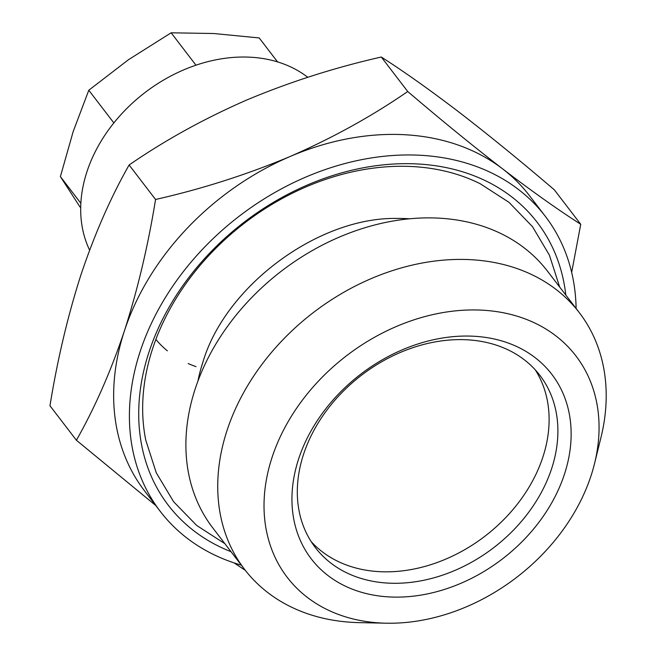 <?xml version="1.0" encoding="UTF-8"?>
<svg xmlns="http://www.w3.org/2000/svg" width="656" height="656" viewBox="0 0 656 656"><rect width="100%" height="100%" fill="white"/><g stroke="black" fill="none" stroke-linecap="round" stroke-linejoin="round"><path stroke-width="0.98" d="M197.948 381.062A176.858 135.808 -37.5 0 1 200.859 368.844L202.975 361.891C225.615 285.581 318.759 216.882 397.06 218.44A176.858 135.808 -37.5 0 1 409.615 218.801M594.566 463.431L600.986 437.388A210.92 161.966 142.5 0 0 579.355 312.723L547.514 271.19A210.92 161.966 142.5 0 0 358.791 229.698A210.92 161.966 142.5 0 0 195.258 388.729A210.92 161.966 142.5 0 0 212.733 527.842L244.573 569.367A210.92 161.966 142.5 0 0 359.34 622.634L386.154 623.2A181.909 139.687 142.5 0 0 590.99 475.887A181.909 139.687 142.5 0 0 594.566 463.431A181.909 139.687 142.5 0 0 476.576 309.968A181.909 139.687 142.5 0 0 272.101 457.281A181.909 139.687 142.5 0 0 386.154 623.2M579.355 312.723A210.92 161.966 142.5 0 0 390.623 271.223A210.92 161.966 142.5 0 0 227.099 430.262A210.92 161.966 142.5 0 0 244.573 569.367M564.414 474.337A151.593 116.407 -37.5 0 1 388.696 596.894A151.593 116.407 -37.5 0 1 298.669 458.831A151.593 116.407 -37.5 0 1 474.386 336.274A151.593 116.407 -37.5 0 1 564.414 474.337M303.589 454.214A141.491 108.65 142.5 0 0 315.315 547.53A141.491 108.65 142.5 0 0 441.914 575.369A141.491 108.65 142.5 0 0 551.614 468.687A141.491 108.65 142.5 0 0 539.888 375.371A141.491 108.65 142.5 0 0 413.288 347.532A141.491 108.65 142.5 0 0 303.589 454.214M535.255 369.828A141.491 108.65 -37.5 0 1 542.832 457.224A141.491 108.65 -37.5 0 1 437.429 562.413A141.491 108.65 -37.5 0 1 311.174 541.61M559.675 287.057L549.4 255.143L532.5 226.689L509.031 202.368L480.274 183.778A225.016 172.79 142.5 0 0 152.651 348.549A225.016 172.79 142.5 0 0 145.78 440.201L156.267 472.804L173.66 501.783L196.743 525.489L224.893 543.701M307.762 77.269A141.491 108.65 142.5 0 0 159.375 82.599A141.491 108.65 142.5 0 0 81.106 218.727A141.491 108.65 142.5 0 0 89.61 250.141M576.116 308.5A242.548 186.255 142.5 0 0 545.267 216.267L529.507 195.709A242.548 186.255 142.5 0 0 502.676 168.92C472.96 145.985 441.308 120.179 407.729 91.512C371.968 116.194 332.756 137.858 290.083 156.513A242.548 186.255 142.5 0 0 124.419 330.878C110.807 371.37 94.8 407.827 76.399 440.242L49.963 405.752C57.523 359.201 67.904 315.405 81.098 274.364C94.915 233.397 110.921 196.948 129.117 164.992C164.877 140.318 204.09 118.646 246.763 99.999C289.977 81.885 334.822 67.56 381.292 57.023C404.129 71.643 430.147 90.102 459.356 112.397C489.073 135.333 520.725 161.138 554.304 189.805L580.74 224.295C557.903 209.674 531.885 191.216 502.676 168.92A242.548 186.255 142.5 0 0 290.083 156.513C246.869 174.619 202.023 188.944 155.554 199.481L129.117 164.992M545.267 216.267A242.548 186.255 142.5 0 0 328.238 168.543A242.548 186.255 142.5 0 0 140.179 351.427A242.548 186.255 142.5 0 0 160.277 511.401A242.548 186.255 142.5 0 0 241.334 565.144M565.8 295.044A232.445 178.498 142.5 0 0 375.593 165.788A232.445 178.498 142.5 0 0 149.035 351.944A232.445 178.498 142.5 0 0 231.019 551.688M571.663 272.388L580.74 224.295M407.729 91.512L381.292 57.023M155.554 199.481C148.125 245.475 137.752 289.271 124.419 330.878A242.548 186.255 142.5 0 0 144.517 490.844L160.277 511.401M234.044 562.881L245.352 570.376M76.399 440.242L155.792 505.546M155.874 339.439A141.491 108.65 142.5 0 0 167.362 350.829M188.157 363.539A141.491 108.65 142.5 0 0 196.021 366.622M277.57 61.91L259.194 37.941L213.749 33.522L171.134 32.8L195.964 65.19M113.849 122.926L88.79 90.233L128.543 59.671L171.134 32.8M80.844 203.278L60.393 176.595L73.177 131.569L88.79 90.233M80.073 207.099L60.393 176.595M200.859 368.844A176.858 135.808 -37.5 0 1 202.909 362.087"/></g></svg>
